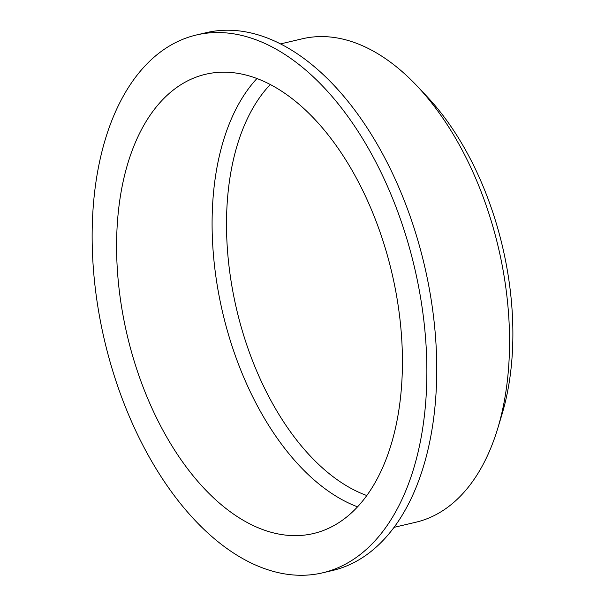 <?xml version="1.0" encoding="UTF-8"?>
<svg xmlns="http://www.w3.org/2000/svg" width="605" height="605" viewBox="0 0 605 605"><rect width="100%" height="100%" fill="white"/><g stroke="black" fill="none" stroke-linecap="round" stroke-linejoin="round"><path stroke-width="0.91" d="M394.074 527.348L415.885 522.221A248.292 143.128 -103.2 0 0 497.635 428.741L501.81 414.977A230.739 133.002 -103.2 0 0 427.009 96.558L417.147 86.091A248.292 143.128 -103.2 0 0 390.202 62.005A248.292 143.128 -103.2 0 0 302.318 38.788L280.516 43.915M270.276 84.526A225.597 130.037 -103.2 0 0 236.6 309.284A225.597 130.037 -103.2 0 0 366.827 495.54M256.943 78.521A235.882 135.966 -103.2 0 0 222.648 312.558A235.882 135.966 -103.2 0 0 357.563 506.846M289.039 96.324A235.882 135.966 -103.2 0 0 205.556 74.279A235.882 135.966 -103.2 0 0 127.133 334.996A235.882 135.966 -103.2 0 0 313.435 533.534A235.882 135.966 -103.2 0 0 401.864 341.507A235.882 135.966 -103.2 0 0 289.039 96.324M294.09 60.818A276.228 159.228 -103.2 0 0 196.33 34.999A276.228 159.228 -103.2 0 0 104.491 340.32A276.228 159.228 -103.2 0 0 322.662 572.814A276.228 159.228 -103.2 0 0 426.215 347.935A276.228 159.228 -103.2 0 0 294.09 60.818M322.662 572.814L332.538 570.492A276.228 159.228 -103.2 0 0 436.092 345.621A276.228 159.228 -103.2 0 0 303.967 58.496A276.228 159.228 -103.2 0 0 206.207 32.678L196.33 34.999M497.635 428.741A248.292 143.128 -103.2 0 0 417.147 86.091"/></g></svg>
